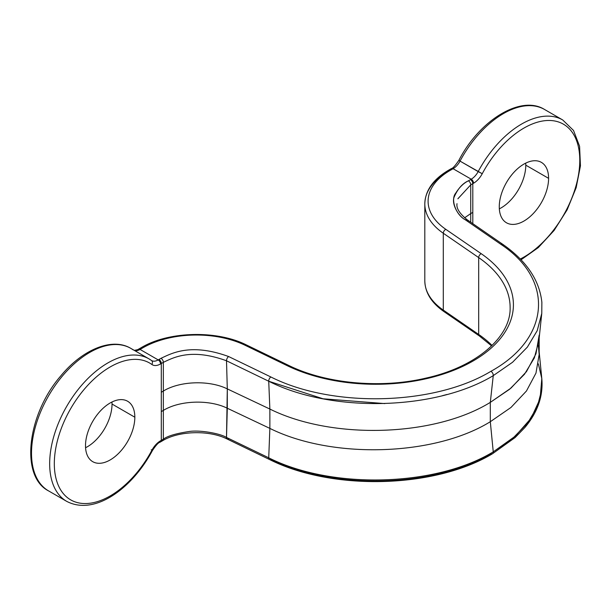 <?xml version="1.0" encoding="UTF-8"?>
<svg xmlns="http://www.w3.org/2000/svg" width="611" height="611" viewBox="0 0 611 611"><rect width="100%" height="100%" fill="white"/><g stroke="black" fill="none" stroke-linecap="round" stroke-linejoin="round"><path stroke-width="0.92" d="M525.788 165.169A34.888 20.14 -60 0 1 499.324 208.855A34.888 20.14 -60 0 0 525.788 165.169L548.594 178.336L525.788 165.169A34.888 20.14 -60 0 0 525.72 163.129A34.888 20.14 -60 0 1 525.788 165.169M499.263 206.816A34.888 20.14 120 0 0 506.488 222.786A34.888 20.14 120 0 0 533.365 213.438A34.888 20.14 120 0 0 548.594 178.336A34.888 20.14 120 0 0 541.369 162.366A34.888 20.14 120 0 0 514.485 171.706A34.888 20.14 120 0 0 499.263 206.816A34.888 20.14 -60 0 1 523.925 164.092A34.888 20.14 -60 0 1 548.594 178.336A34.888 20.14 -60 0 1 523.925 221.06A34.888 20.14 -60 0 1 499.263 206.816M473.556 183.231L472.799 183.667L472.799 223.657L472.799 183.667A3.292 1.902 -120 0 0 470.478 179.634L471.226 179.199A3.292 1.902 60 0 1 473.556 183.231L472.799 183.667A3.292 1.902 -120 0 0 470.478 179.634L468.423 180.818A3.292 1.902 60 0 1 470.745 184.85L472.799 183.667L470.745 184.85L470.73 213.59L472.799 212.414L470.73 213.59L470.73 222.221L470.745 184.85A3.292 1.902 -120 0 0 468.423 180.818L471.226 179.199A13.167 7.599 120 0 0 478.176 171.592A82.279 47.505 -60 0 1 562.739 119.977A82.279 47.505 120 0 0 478.176 171.592L482.239 173.723A16.459 9.501 -60 0 1 473.556 183.231A3.292 1.902 -120 0 0 471.226 179.199A13.167 7.599 120 0 0 478.176 171.592L460.03 161.113A13.167 7.599 -60 0 1 453.079 168.72L471.226 179.199L453.079 168.72A3.292 1.902 -120 0 0 451.43 168.56A3.292 1.902 60 0 1 453.079 168.72L450.269 170.339A75.695 43.702 0 0 0 445.809 229.331A3.292 2.062 124.5 0 0 443.288 233.242L443.288 310.09A3.292 2.062 124.5 0 0 443.945 311.579A3.292 2.062 -55.5 0 1 443.288 310.09A78.987 45.604 180 0 1 424.813 280.777A78.987 45.604 0 0 0 443.288 310.09L478.68 334.438A3.292 2.062 124.5 0 0 479.33 335.935A3.292 2.062 -55.5 0 1 478.68 334.438L478.68 257.59L443.288 233.242A78.987 45.604 180 0 1 424.813 203.929A78.987 45.604 0 0 0 443.288 233.242L443.288 310.09L478.68 334.438A134.397 77.597 180 0 1 492.054 345.459A134.397 77.597 180 0 0 478.68 334.438L478.68 257.59L443.288 233.242A3.292 2.062 -55.5 0 1 445.809 229.331L481.201 253.68A137.689 79.491 180 0 1 473.082 360.986A137.689 79.491 180 0 1 287.216 365.676L245.042 345.246A75.695 43.702 0 0 0 142.867 347.819L140.056 349.439L158.211 359.917L161.014 358.298C171.24 353.624 190.235 342.557 228.621 356.541L270.833 376.956C332.43 408.133 434.314 405.567 490.938 371.297C550.228 338.654 554.803 279.846 500.737 244.224L465.383 219.845C457.952 215.927 450.964 203.165 454.401 196.49C457.952 188.593 462.626 183.369 468.423 180.818C463.665 183.117 459.434 187.226 455.737 193.145C450.322 199.377 455.898 214.935 465.383 219.845L500.737 244.224C554.803 279.846 550.228 338.647 490.938 371.297C434.314 405.567 332.43 408.133 270.833 376.956L228.621 356.541C190.235 342.557 171.24 353.624 161.014 358.298L158.967 359.482A3.292 1.902 60 0 1 161.289 363.514L161.289 440.363L160.54 440.798A16.459 9.501 120 0 0 151.856 450.307A78.987 45.604 -60 0 1 71.434 500.279A78.987 45.604 -60 0 1 71.434 407.354A78.987 45.604 -60 0 1 151.856 364.469A16.459 9.501 120 0 0 160.54 363.95L163.343 362.331L163.343 439.179L161.289 440.363A3.292 1.902 60 0 1 160.609 441.875A3.292 1.902 60 0 0 161.296 440.363L161.289 411.615L163.32 410.416L161.289 411.615L161.289 392.27L163.32 391.071L161.289 392.27L161.289 363.514L163.343 362.331A3.292 1.902 -120 0 0 161.014 358.298A3.292 1.902 60 0 1 163.343 362.331C172.898 357.97 190.647 347.667 226.505 360.78L227.3 388.894L226.505 437.445C220.159 433.443 199.514 429.709 188.7 431.58C175.93 433.512 167.475 436.048 163.343 439.179L160.54 440.798A3.292 1.902 60 0 1 159.853 442.311A3.292 1.902 -120 0 0 160.54 440.798A16.459 9.501 -60 0 0 151.856 450.307L152.429 450.513L151.856 450.307A78.987 45.604 120 0 1 71.434 500.279A78.987 45.604 120 0 1 71.434 407.354A78.987 45.604 120 0 1 151.856 364.469A3.292 2.681 -54.3 0 0 151.444 360.452A3.292 2.681 -54.3 0 0 151.261 360.337A3.292 2.681 125.7 0 1 151.444 360.452A3.292 2.681 125.7 0 1 151.856 364.469A16.459 9.501 -60 0 0 160.54 363.95A3.292 1.902 -120 0 0 158.211 359.917L158.967 359.482A3.292 1.902 60 0 1 161.289 363.514L160.54 363.95A3.292 1.902 60 0 0 158.211 359.917L140.056 349.439A3.292 1.902 -120 0 0 138.414 349.278A3.292 1.902 60 0 1 140.056 349.439A13.167 7.599 -60 0 1 134.565 350.538A13.167 7.599 -60 0 0 140.056 349.439L142.867 347.819A3.292 1.902 -120 0 0 141.225 347.659A3.292 1.902 60 0 1 142.867 347.819A75.695 43.702 0 0 1 245.042 345.246A3.292 1.726 -64.2 0 1 246.477 344.971A3.292 1.726 115.8 0 0 245.042 345.246L287.216 365.676A3.292 1.726 -64.2 0 1 288.652 365.401A3.292 1.726 115.8 0 0 287.216 365.676A137.689 79.491 180 0 0 473.082 360.986A137.689 79.491 180 0 0 481.201 253.68A3.292 2.062 124.5 0 0 478.68 257.59A3.292 2.062 -55.5 0 1 481.201 253.68L445.809 229.331A75.695 43.702 0 0 1 450.269 170.339A3.292 1.902 -120 0 0 448.627 170.179A3.292 1.902 60 0 1 450.269 170.339L453.079 168.72A13.167 7.599 -60 0 0 460.03 161.113L458.861 160.349L460.03 161.113A82.279 47.505 -60 0 1 544.584 109.499A82.279 47.505 120 0 0 460.03 161.113L482.239 173.723A16.459 9.501 -60 0 1 473.556 183.231M520.312 259.018A78.987 45.604 120 0 0 575.608 138.285A78.987 45.604 120 0 0 482.239 173.723A78.987 45.604 120 0 1 575.608 138.285A78.987 45.604 120 0 1 520.312 259.018M459.434 160.556L458.861 160.349C455.18 165.749 452.705 168.483 451.43 168.56L448.627 170.179A3.292 1.902 -120 0 0 447.947 171.683A78.987 45.604 0 0 0 424.813 203.929C425.21 190.579 433.153 179.329 448.627 170.179M85.563 447.733A34.888 20.14 120 0 0 112.027 404.047A34.888 20.14 120 0 0 111.966 402.015A34.888 20.14 -60 0 1 112.027 404.047A34.888 20.14 -60 0 1 85.563 447.733M85.502 445.702A34.888 20.14 120 0 0 92.727 461.672A34.888 20.14 120 0 0 119.611 452.323A34.888 20.14 120 0 0 134.832 417.214L112.027 404.047L134.832 417.214A34.888 20.14 120 0 0 127.607 401.244A34.888 20.14 120 0 0 100.731 410.592A34.888 20.14 120 0 0 85.502 445.702A34.888 20.14 120 0 0 110.171 459.938A34.888 20.14 120 0 0 134.832 417.214A34.888 20.14 120 0 0 110.171 402.97A34.888 20.14 120 0 0 85.502 445.702M133.114 349.859A82.279 47.505 120 0 0 130.83 348.377A82.279 47.505 120 0 0 48.552 395.882A82.279 47.505 120 0 0 48.552 490.885L66.706 501.364A82.279 47.505 -60 0 1 66.706 406.361A82.279 47.505 -60 0 1 148.977 358.863A82.279 47.505 120 0 0 66.706 406.361A82.279 47.505 120 0 0 66.706 501.364C94.82 516.089 132.373 488.242 152.429 450.513C155.95 445.282 158.425 442.547 159.853 442.311L162.663 440.684A3.292 1.902 -120 0 0 163.343 439.179L163.343 362.331C172.898 357.97 190.647 347.667 226.505 360.78A3.292 1.726 -64.2 0 1 228.621 356.541A3.292 1.726 115.8 0 0 226.505 360.78L268.725 381.233A3.292 1.726 -64.2 0 1 270.833 376.956A3.292 1.726 115.8 0 0 268.725 381.233L269.871 409.049L227.3 388.894C209.39 380.034 179.955 380.867 163.32 391.071M151.505 360.498A13.167 7.599 120 0 0 151.627 360.574A13.167 7.599 120 0 0 158.211 359.917A13.167 7.599 120 0 1 151.627 360.574L148.977 358.863A82.279 47.505 -60 0 1 151.261 360.337A82.279 47.505 120 0 0 148.977 358.863L130.83 348.377C112.317 337.173 82.622 349.278 60.756 375.941C27.258 414.38 19.812 476.29 48.552 490.885A82.279 47.505 -60 0 1 48.552 395.882A82.279 47.505 -60 0 1 130.83 348.377M151.94 450.154L151.261 449.749L151.94 450.154M541.812 389.352L537.367 406.643L527.545 423.194L512.675 438.431L493.253 451.85C435.574 486.83 331.666 489.594 268.725 457.807L269.871 428.395C332.331 459.449 434.62 456.173 490.305 421.72L493.253 451.85A3.292 1.902 60 0 1 492.581 453.69A3.292 1.902 60 0 1 490.938 453.522C434.39 487.754 332.537 490.396 270.833 459.182A3.292 1.726 -64.2 0 1 269.398 459.449A3.292 1.726 -64.2 0 1 268.725 457.807A3.292 1.726 115.8 0 0 269.39 459.449M510.124 307.463A134.397 77.597 0 0 0 478.68 257.59A134.397 77.597 0 0 1 510.124 307.463C511.079 336.684 476.733 366.898 425.974 378.102C380.729 388.84 325.61 383.693 288.652 365.401L246.477 344.971C216.852 330.001 168.544 331.208 141.225 347.659L137.658 349.675L134.283 350.378M228.621 438.767A3.292 1.726 -64.2 0 1 226.505 437.445L227.3 408.24C209.39 399.38 179.955 400.213 163.32 410.416M227.3 388.894L227.3 408.24L269.871 428.395L269.871 409.049L268.725 381.233C331.559 413.105 435.49 410.539 493.253 375.643L490.305 402.374C434.62 436.827 332.331 440.103 269.871 409.049L227.3 388.894L226.505 360.78L268.725 381.233L323.097 398.792L384.838 403.588M442.288 395.714L446.908 394.5M493.253 375.635A3.292 1.902 -120 0 0 490.938 371.297A3.292 1.902 60 0 1 493.253 375.635L512.545 362.277L527.362 347.124L537.214 330.673L541.766 313.458L537.206 330.658L527.369 347.109L512.545 362.27L493.253 375.635L490.305 402.374L509.605 389.26L524.482 374.26L534.358 357.901L538.879 340.801M502.609 244.209A3.292 2.062 124.6 0 0 500.737 244.224A3.292 2.062 -55.4 0 1 502.601 244.201A3.292 2.062 -55.4 0 1 503.25 245.828M538.871 340.907L541.766 313.443L541.873 302.392C539.528 280.22 526.438 260.828 502.601 244.201L467.247 219.823A3.292 2.062 124.6 0 0 465.383 219.845A3.292 2.062 -55.4 0 1 467.904 221.411M457.876 198.804L470.745 184.85L457.891 198.766M464.597 217.814L470.73 213.59M227.3 408.24L269.871 428.395L269.871 409.049C332.331 440.103 434.62 436.827 490.305 402.374L490.305 421.72L493.253 451.85C435.559 486.83 331.681 489.587 268.725 457.807L226.505 437.445A3.292 1.726 115.8 0 0 227.185 439.042L269.405 459.457C332.132 491.122 434.895 488.51 492.588 453.69A3.292 1.902 -120 0 0 493.253 451.85L515.272 436.185L531.127 418.207L540.101 398.708L541.804 378.568L538.367 363.873M541.72 377.713L541.949 387.664M539.169 335.118L535.969 353.761L526.453 371.656L510.995 388.092L490.305 402.374L490.305 421.72C434.62 456.173 332.331 459.449 269.871 428.395L268.725 457.807L226.505 437.445M490.305 421.72L510.995 407.445L526.453 391.002L535.969 373.107L539.169 354.472L538.306 344.871M458.861 160.349C479.658 119.97 521.061 94.652 544.584 109.499L562.739 119.977L573.53 130.471L579.579 146.243L580.45 165.871L576.158 187.707L567.107 209.879L554.108 230.446L538.306 247.585L521.053 259.79M424.813 203.929L424.813 280.777C425.073 292.57 431.45 302.842 443.945 311.579L479.33 335.935L491.611 345.895M162.663 440.684C178.916 430.747 209.336 429.923 227.185 439.042M457.005 203.677C456.18 208.236 459.602 213.621 467.247 219.823M539.169 351.898L541.804 378.568M492.581 453.69L515.111 437.56L524.895 427.501C537.711 412.173 543.347 395.844 541.804 378.522M539.169 354.586L539.169 338.082"/></g></svg>
